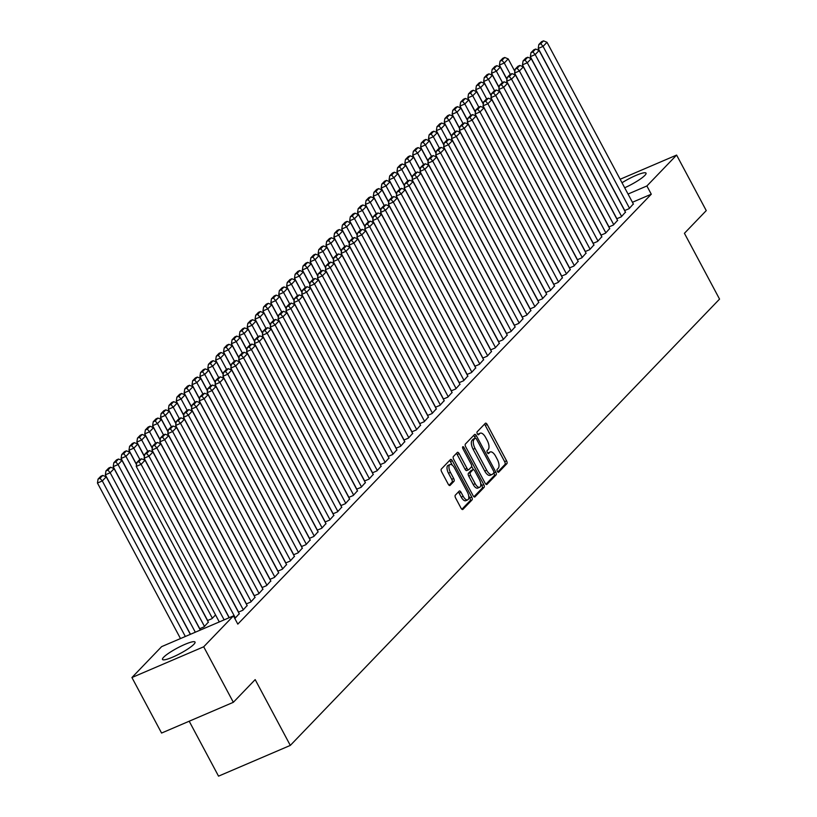 <?xml version="1.0" encoding="UTF-8"?>
<svg xmlns="http://www.w3.org/2000/svg" width="817" height="817" viewBox="0 0 817 817"><rect width="100%" height="100%" fill="white"/><g stroke="black" fill="none" stroke-linecap="round" stroke-linejoin="round"><path stroke-width="1.23" d="M497.369 471.368A1.624 0.735 66.8 0 0 498.554 472.297A1.624 0.735 66.8 0 0 498.666 472.216L506.887 463.668A2.318 1.042 66.8 0 0 506.581 460.849L487.187 424.513A2.318 1.042 66.8 0 0 485.502 423.186A2.318 1.042 66.8 0 0 485.339 423.298L477.118 431.846A1.624 0.735 66.8 0 0 477.332 433.827A1.624 0.735 66.8 0 0 478.507 434.756A1.624 0.735 66.8 0 0 478.619 434.675L479.691 433.572A7.424 3.35 66.8 0 1 480.212 433.204A7.424 3.35 66.8 0 1 485.615 437.452L487.228 440.475A7.424 3.35 66.8 0 1 488.198 449.513L487.136 450.616A1.624 0.735 66.8 0 0 487.351 452.598A1.624 0.735 66.8 0 0 488.535 453.527A1.624 0.735 66.8 0 0 488.648 453.445L489.71 452.342A7.424 3.35 66.8 0 1 490.231 451.975A7.424 3.35 66.8 0 1 495.633 456.223L497.247 459.256A7.424 3.35 66.8 0 1 498.227 468.284L497.165 469.387A1.624 0.735 66.8 0 0 497.369 471.368M163.635 657.246A18.444 3.084 151.9 0 1 181.18 646.084A18.444 3.084 151.9 0 1 195.038 642.08A18.444 3.084 151.9 0 1 193.895 644.286A18.444 3.084 151.9 0 1 176.349 655.459A18.444 3.084 151.9 0 1 162.501 659.452A18.444 3.084 151.9 0 1 163.635 657.246M622.013 182.763A18.444 3.084 151.9 0 1 646.033 173.153A18.444 3.084 151.9 0 1 644.899 175.359A18.444 3.084 151.9 0 1 624.688 187.767M455.314 495.173A2.318 1.042 66.8 0 0 455.61 497.992L461.054 508.184A2.318 1.042 66.8 0 0 462.739 509.512A2.318 1.042 66.8 0 0 462.912 509.399L472.032 499.912A2.318 1.042 66.8 0 0 471.736 497.083L452.332 460.757A2.318 1.042 66.8 0 0 450.647 459.43A2.318 1.042 66.8 0 0 450.484 459.542L441.354 469.029A2.318 1.042 66.8 0 0 441.66 471.858L448.227 484.164A2.318 1.042 66.8 0 0 449.922 485.492A2.318 1.042 66.8 0 0 450.085 485.38L453.986 481.315A2.318 1.042 66.8 0 0 453.69 478.496L450.422 472.389A6.209 2.798 66.8 0 1 450.055 464.536A6.209 2.798 66.8 0 1 454.569 468.09L467.334 492.008A6.209 2.798 66.8 0 1 467.712 499.861A6.209 2.798 66.8 0 1 463.198 496.307L461.064 492.324A2.318 1.042 66.8 0 0 459.379 490.997A2.318 1.042 66.8 0 0 459.215 491.109L455.314 495.173M233.417 615.895L203.699 646.788L131.925 677.528L161.633 646.635L233.417 615.895L237.808 624.117L651.282 194.201L646.89 185.97L628.038 194.048M620.144 179.26L676.609 155.077L706.256 210.602L684.421 233.305L719.552 299.104L290.311 745.41L255.18 679.611L233.345 702.303L203.699 646.788M676.609 155.077L646.89 185.97M485.114 483.164A2.318 1.042 66.8 0 0 486.799 484.501A2.318 1.042 66.8 0 0 486.973 484.379L496.093 474.891A2.318 1.042 66.8 0 0 495.796 472.063L476.393 435.737A2.318 1.042 66.8 0 0 474.708 434.409A2.318 1.042 66.8 0 0 474.544 434.521L465.414 444.019A2.318 1.042 66.8 0 0 465.721 446.838L485.114 483.164M484.062 487.402L474.943 496.889A2.318 1.042 66.8 0 1 474.769 497.002A2.318 1.042 66.8 0 1 473.084 495.674L453.69 459.348A2.318 1.042 66.8 0 1 453.384 456.519L457.295 452.465A2.318 1.042 66.8 0 1 457.459 452.342A2.318 1.042 66.8 0 1 459.144 453.67L467.007 468.407A2.318 1.042 66.8 0 0 468.692 469.734A2.318 1.042 66.8 0 0 468.856 469.622L471.45 466.926A2.318 1.042 66.8 0 0 471.143 464.107L462.953 448.768A1.624 0.735 66.8 0 1 462.861 446.705A1.624 0.735 66.8 0 1 464.036 447.645L483.766 484.573A2.318 1.042 66.8 0 1 484.062 487.402L482.132 488.229L473.921 496.756M189.197 721.217L218.537 776.15L290.311 745.41M234.816 618.51L239.248 613.72M246.285 603.957L250.778 602.027L255.006 597.329M215.545 614.935L211.981 618.653L207.487 620.573M262.053 587.566L266.536 585.646L270.774 580.938M277.811 571.175L282.304 569.255L286.532 564.547M293.579 554.784L298.072 552.864L302.3 548.156M309.347 538.393L313.83 536.473L318.058 531.765M325.105 522.002L329.598 520.082L333.826 515.374M340.873 505.611L345.356 503.691L349.584 498.983M356.631 489.22L361.124 487.3L365.352 482.592M372.399 472.829L376.882 470.909L381.12 466.211M388.157 456.437L392.65 454.518L396.878 449.82M403.925 440.046L408.408 438.126L412.646 433.429M419.683 423.666L424.176 421.735L428.404 417.038M435.451 407.274L439.944 405.344L444.172 400.647M451.219 390.883L455.702 388.953L459.93 384.256M466.977 374.492L471.47 372.572L475.698 367.864M482.745 358.101L487.228 356.181L491.456 351.473M498.503 341.71L502.996 339.79L507.224 335.082M514.271 325.319L518.754 323.399L522.992 318.691M530.029 308.928L534.522 307.008L538.75 302.3M545.797 292.537L550.28 290.617L554.518 285.909M561.555 276.146L566.048 274.226L570.276 269.518M577.323 259.755L581.816 257.835L586.044 253.127M593.091 243.364L597.574 241.444L601.802 236.746M608.849 226.973L613.342 225.053L617.57 220.355M624.617 210.592L629.1 208.662L633.328 203.964M651.282 194.201L632.429 202.279M616.733 218.782L621.216 216.862L625.454 212.154M600.965 235.173L605.458 233.254L609.686 228.546M585.207 251.565L589.69 249.645L593.928 244.937M569.439 267.956L573.932 266.036L578.16 261.328M553.681 284.347L558.164 282.416L562.392 277.719M537.913 300.738L542.406 298.808L546.634 294.11M522.155 317.129L526.638 315.199L530.866 310.501M506.387 333.51L510.88 331.59L515.108 326.892M490.619 349.901L495.112 347.981L499.34 343.283M474.861 366.292L479.344 364.372L483.582 359.664M459.093 382.683L463.586 380.763L467.814 376.055M443.335 399.074L447.818 397.154L452.056 392.446M427.567 415.465L432.06 413.545L436.288 408.837M411.809 431.856L416.292 429.936L420.52 425.228M396.041 448.247L400.534 446.327L404.762 441.619M380.283 464.638L384.766 462.718L388.994 458.01M364.515 481.029L369.008 479.109L373.236 474.401M348.747 497.42L353.24 495.49L357.468 490.792M332.989 513.811L337.472 511.881L341.71 507.183M317.221 530.202L321.714 528.272L325.942 523.574M301.463 546.583L305.946 544.663L310.184 539.966M285.695 562.974L290.188 561.054L294.416 556.357M269.937 579.365L274.42 577.445L278.648 572.748M254.169 595.756L258.662 593.836L262.89 589.128M199.603 628.763L204.097 626.843L208.325 622.135M238.411 612.147L242.894 610.228L247.122 605.52M233.345 702.303L161.572 733.053L131.925 677.528M490.231 451.975L488.3 452.802A7.424 3.35 66.8 0 0 487.769 453.169L489.71 452.342M480.212 433.204L478.272 434.031A7.424 3.35 66.8 0 0 477.751 434.399L479.691 433.572M497.778 471.95L504.947 464.495A2.318 1.042 66.8 0 0 504.651 461.676L485.247 425.351A2.318 1.042 66.8 0 0 484.41 424.268M475.3 438.157L474.452 436.564A2.318 1.042 66.8 0 0 473.615 435.481M485.952 484.246L494.152 475.719A2.318 1.042 66.8 0 0 493.856 472.9L493.815 472.829M493.734 472.951A1.624 0.735 66.8 0 0 493.529 470.97L476.495 439.086A1.624 0.735 66.8 0 0 475.32 438.157A1.624 0.735 66.8 0 0 475.198 438.229L474.074 439.403A7.424 3.35 66.8 0 0 475.055 448.431L486.687 470.235A7.424 3.35 66.8 0 0 492.089 474.483A7.424 3.35 66.8 0 0 492.62 474.115L493.734 472.951M473.513 438.954A1.624 0.735 66.8 0 0 473.38 438.984A1.624 0.735 66.8 0 0 473.257 439.066L475.198 438.229M492.089 474.483L490.149 475.31A7.424 3.35 66.8 0 1 484.747 471.062L473.114 449.268A7.424 3.35 66.8 0 1 472.134 440.23L473.257 439.066M468.498 469.775L466.916 470.449A2.318 1.042 66.8 0 1 466.752 470.572A2.318 1.042 66.8 0 1 465.067 469.244L457.203 454.507A2.318 1.042 66.8 0 0 456.366 453.425M471.675 466.405L473.38 469.601M480.662 483.225L481.826 485.41L483.766 484.573M475.177 483.695A6.209 2.798 66.8 0 0 479.691 487.249A6.209 2.798 66.8 0 0 479.313 479.395L474.81 470.97A2.318 1.042 66.8 0 0 473.125 469.642A2.318 1.042 66.8 0 0 472.961 469.755L470.367 472.451A2.318 1.042 66.8 0 0 470.674 475.269L475.177 483.695L473.237 484.532A6.209 2.798 66.8 0 0 477.751 488.086L479.691 487.249M471.378 470.429A2.318 1.042 66.8 0 0 471.184 470.469A2.318 1.042 66.8 0 0 471.021 470.582L472.961 469.755M473.237 484.532L468.733 476.107A2.318 1.042 66.8 0 1 468.427 473.278L471.021 470.582M482.132 488.229A2.318 1.042 66.8 0 0 481.826 485.41M467.712 499.861L465.772 500.698A6.209 2.798 66.8 0 1 461.258 497.134L459.123 493.151A2.318 1.042 66.8 0 0 458.286 492.069M450.055 464.536L448.114 465.363A6.209 2.798 66.8 0 0 448.482 473.217L450.422 472.389M449.074 485.247L452.046 482.153A2.318 1.042 66.8 0 0 451.75 479.324L448.482 473.217M452.322 465.19L450.392 461.585A2.318 1.042 66.8 0 0 449.554 460.502M461.891 509.267L470.102 500.739A2.318 1.042 66.8 0 0 469.795 497.921L468.682 495.827M510.329 74.347L504.263 63.001L508.205 58.906L514.843 71.324M501.975 60.335L504.732 57.466L502.792 58.293L500.035 61.163L501.975 60.335L504.263 63.001L499.412 65.074L507 79.28M508.205 58.906L504.732 57.466M500.035 61.163L499.412 65.074M629.498 208.253L543.06 46.385L538.219 48.458L624.75 210.531M633.441 204.158L547.002 42.29L543.06 46.385L540.772 43.72L543.53 40.85L541.589 41.677L538.832 44.547L540.772 43.72M538.219 48.458L538.832 44.547M543.53 40.85L547.002 42.29M502.445 82.548L496.379 71.191L500.321 67.096L506.959 79.525M494.091 68.526L496.848 65.666L494.908 66.494L492.151 69.363L494.091 68.526L496.379 71.191L491.538 73.275L499.116 87.47M500.321 67.096L496.848 65.666M492.151 69.363L491.538 73.275M494.561 90.738L488.505 79.392L492.447 75.297L499.075 87.715M486.207 76.727L488.964 73.857L487.034 74.684L484.267 77.554L486.207 76.727L488.505 79.392L483.654 81.465L491.231 95.671M492.447 75.297L488.964 73.857M484.267 77.554L483.654 81.465M621.614 216.454L535.186 54.576L530.335 56.659L616.866 218.721M625.556 212.349L539.128 50.48L535.186 54.576L532.888 51.91L535.646 49.04L533.715 49.878L530.948 52.748L532.888 51.91M530.335 56.659L530.948 52.748M535.646 49.04L539.128 50.48M613.73 224.644L527.302 62.776L522.451 64.849L608.992 226.922M617.672 220.549L531.244 58.671L527.302 62.776L525.014 60.111L527.772 57.241L525.831 58.068L523.074 60.938L525.014 60.111M522.451 64.849L523.074 60.938M527.772 57.241L531.244 58.671M486.677 98.939L480.621 87.582L484.563 83.487L491.201 95.916M478.333 84.917L481.09 82.047L479.15 82.885L476.393 85.754L478.333 84.917L480.621 87.582L475.77 89.666L483.358 103.861M484.563 83.487L481.09 82.047M476.393 85.754L475.77 89.666M478.803 107.129L472.737 95.783L476.679 91.688L483.317 104.106M470.449 93.118L473.206 90.248L471.266 91.075L468.509 93.945L470.449 93.118L472.737 95.783L467.886 97.856L475.474 112.062M476.679 91.688L473.206 90.248M468.509 93.945L467.886 97.856M605.846 232.845L519.418 70.967L514.567 73.05L601.108 235.112M609.788 228.74L523.36 66.871L519.418 70.967L517.13 68.301L519.888 65.431L517.947 66.269L515.19 69.139L517.13 68.301M514.567 73.05L515.19 69.139M519.888 65.431L523.36 66.871M597.973 241.035L511.534 79.167L506.683 81.24L593.224 243.313M601.915 236.94L515.476 75.062L511.534 79.167L509.246 76.502L512.004 73.632L510.063 74.459L507.306 77.329L509.246 76.502M506.683 81.24L507.306 77.329M512.004 73.632L515.476 75.062M470.919 115.33L464.853 103.973L468.795 99.878L475.433 112.307M462.565 101.308L465.322 98.438L463.382 99.276L460.625 102.145L462.565 101.308L464.853 103.973L460.002 106.057L467.59 120.252M468.795 99.878L465.322 98.438M460.625 102.145L460.002 106.057M590.088 249.226L503.66 87.358L498.809 89.431L585.34 251.503M594.03 245.131L507.592 83.263L503.66 87.358L501.362 84.692L504.12 81.823L502.179 82.66L499.422 85.53L501.362 84.692M498.809 89.431L499.422 85.53M504.12 81.823L507.592 83.263M463.035 123.52L456.979 112.174L460.911 108.069L467.549 120.497M454.681 109.509L457.438 106.639L455.498 107.466L452.741 110.336L454.681 109.509L456.979 112.174L452.128 114.247L459.705 128.453M460.911 108.069L457.438 106.639M452.741 110.336L452.128 114.247M582.204 257.426L495.776 95.558L490.925 97.631L577.456 259.704M586.146 253.331L499.718 91.453L495.776 95.558L493.478 92.893L496.246 90.023L494.305 90.85L491.548 93.72L493.478 92.893M490.925 97.631L491.548 93.72M496.246 90.023L499.718 91.453M455.151 131.721L449.095 120.365L453.037 116.269L459.665 128.698M446.797 117.699L449.564 114.829L447.624 115.667L444.867 118.536L446.797 117.699L449.095 120.365L444.244 122.448L451.821 136.643M453.037 116.269L449.564 114.829M444.867 118.536L444.244 122.448M447.267 139.911L441.211 128.565L445.153 124.46L451.791 136.888M438.923 125.9L441.68 123.03L439.74 123.857L436.983 126.727L438.923 125.9L441.211 128.565L436.36 130.638L443.948 144.844M445.153 124.46L441.68 123.03M436.983 126.727L436.36 130.638M439.393 148.102L433.327 136.756L437.269 132.66L443.907 145.089M431.039 134.09L433.796 131.22L431.856 132.058L429.099 134.917L431.039 134.09L433.327 136.756L428.476 138.829L436.064 153.034M437.269 132.66L433.796 131.22M429.099 134.917L428.476 138.829M431.509 156.302L425.443 144.956L429.385 140.851L436.023 153.279M423.155 142.291L425.912 139.421L423.972 140.248L421.215 143.118L423.155 142.291L425.443 144.956L420.602 147.029L428.179 161.235M429.385 140.851L425.912 139.421M421.215 143.118L420.602 147.029M423.625 164.493L417.569 153.147L421.511 149.051L428.139 161.48M415.271 150.481L418.028 147.611L416.098 148.449L413.331 151.308L415.271 150.481L417.569 153.147L412.718 155.22L420.295 169.425M421.511 149.051L418.028 147.611M413.331 151.308L412.718 155.22M415.741 172.693L409.685 161.337L413.627 157.242L420.265 169.67M407.397 158.682L410.154 155.812L408.214 156.639L405.457 159.509L407.397 158.682L409.685 161.337L404.834 163.42L412.422 177.616M413.627 157.242L410.154 155.812M405.457 159.509L404.834 163.42M407.867 180.884L401.801 169.538L405.743 165.442L412.381 177.861M399.513 166.872L402.27 164.003L400.33 164.83L397.573 167.699L399.513 166.872L401.801 169.538L396.95 171.611L404.538 185.816M405.743 165.442L402.27 164.003M397.573 167.699L396.95 171.611M399.983 189.084L393.917 177.728L397.859 173.633L404.497 186.062M391.629 175.063L394.386 172.203L392.446 173.03L389.689 175.9L391.629 175.063L393.917 177.728L389.066 179.811L396.653 194.007M397.859 173.633L394.386 172.203M389.689 175.9L389.066 179.811M392.099 197.275L386.043 185.929L389.985 181.834L396.613 194.252M383.745 183.263L386.502 180.394L384.562 181.221L381.805 184.091L383.745 183.263L386.043 185.929L381.192 188.002L388.769 202.208M389.985 181.834L386.502 180.394M381.805 184.091L381.192 188.002M384.215 205.475L378.159 194.119L382.101 190.024L388.729 202.453M375.861 191.454L378.628 188.594L376.688 189.421L373.931 192.291L375.861 191.454L378.159 194.119L373.308 196.203L380.885 210.398M382.101 190.024L378.628 188.594M373.931 192.291L373.308 196.203M376.331 213.666L370.275 202.32L374.217 198.225L380.855 210.643M367.987 199.654L370.744 196.785L368.804 197.612L366.047 200.482L367.987 199.654L370.275 202.32L365.424 204.393L373.012 218.599M374.217 198.225L370.744 196.785M366.047 200.482L365.424 204.393M368.457 221.867L362.391 210.51L366.333 206.415L372.971 218.844M360.103 207.845L362.86 204.975L360.92 205.813L358.163 208.682L360.103 207.845L362.391 210.51L357.54 212.594L365.128 226.789M366.333 206.415L362.86 204.975M358.163 208.682L357.54 212.594M360.573 230.057L354.517 218.711L358.449 214.605L365.087 227.034M352.219 216.045L354.976 213.176L353.036 214.003L350.279 216.873L352.219 216.045L354.517 218.711L349.666 220.784L357.243 234.99M358.449 214.605L354.976 213.176M350.279 216.873L349.666 220.784M352.689 238.258L346.633 226.901L350.575 222.806L357.203 235.235M344.335 224.236L347.092 221.366L345.162 222.204L342.394 225.073L344.335 224.236L346.633 226.901L341.782 228.985L349.359 243.18M350.575 222.806L347.092 221.366M342.394 225.073L341.782 228.985M344.805 246.448L338.749 235.102L342.691 230.997L349.329 243.425M336.461 232.436L339.218 229.567L337.278 230.394L334.521 233.264L336.461 232.436L338.749 235.102L333.898 237.175L341.486 251.381M342.691 230.997L339.218 229.567M334.521 233.264L333.898 237.175M336.931 254.638L330.865 243.292L334.807 239.197L341.445 251.626M328.577 240.627L331.334 237.757L329.394 238.595L326.637 241.454L328.577 240.627L330.865 243.292L326.014 245.366L333.602 259.571M334.807 239.197L331.334 237.757M326.637 241.454L326.014 245.366M329.047 262.839L322.981 251.493L326.923 247.388L333.561 259.816M320.693 248.828L323.45 245.958L321.51 246.785L318.753 249.655L320.693 248.828L322.981 251.493L318.13 253.566L325.717 267.772M326.923 247.388L323.45 245.958M318.753 249.655L318.13 253.566M321.163 271.03L315.107 259.683L319.049 255.588L325.677 268.017M312.809 257.018L315.566 254.148L313.626 254.986L310.868 257.845L312.809 257.018L315.107 259.683L310.256 261.757L317.833 275.962M319.049 255.588L315.566 254.148M310.868 257.845L310.256 261.757M313.279 279.23L307.223 267.874L311.165 263.779L317.793 276.207M304.925 265.219L307.692 262.349L305.752 263.176L302.995 266.046L304.925 265.219L307.223 267.874L302.372 269.957L309.949 284.153M311.165 263.779L307.692 262.349M302.995 266.046L302.372 269.957M305.395 287.421L299.339 276.075L303.281 271.979L309.919 284.398M297.051 273.409L299.808 270.539L297.868 271.367L295.111 274.236L297.051 273.409L299.339 276.075L294.488 278.148L302.076 292.353M303.281 271.979L299.808 270.539M295.111 274.236L294.488 278.148M297.521 295.621L291.455 284.265L295.397 280.17L302.035 292.598M289.167 281.599L291.924 278.74L289.984 279.567L287.227 282.437L289.167 281.599L291.455 284.265L286.604 286.348L294.191 300.544M295.397 280.17L291.924 278.74M287.227 282.437L286.604 286.348M289.637 303.812L283.581 292.466L287.513 288.37L294.151 300.789M281.283 289.8L284.04 286.93L282.1 287.758L279.343 290.627L281.283 289.8L283.581 292.466L278.73 294.539L286.307 308.744M287.513 288.37L284.04 286.93M279.343 290.627L278.73 294.539M281.753 312.012L275.697 300.656L279.639 296.561L286.267 308.989M273.399 297.991L276.166 295.131L274.226 295.958L271.458 298.828L273.399 297.991L275.697 300.656L270.846 302.739L278.423 316.935M279.639 296.561L276.166 295.131M271.458 298.828L270.846 302.739M273.869 320.203L267.813 308.857L271.755 304.761L278.393 317.18M265.525 306.191L268.282 303.321L266.342 304.149L263.585 307.018L265.525 306.191L267.813 308.857L262.962 310.93L270.55 325.135M271.755 304.761L268.282 303.321M263.585 307.018L262.962 310.93M265.995 328.403L259.929 317.047L263.871 312.952L270.509 325.38M257.641 314.382L260.398 311.512L258.458 312.349L255.701 315.219L257.641 314.382L259.929 317.047L255.078 319.13L262.666 333.326M263.871 312.952L260.398 311.512M255.701 315.219L255.078 319.13M258.111 336.594L252.044 325.248L255.987 321.142L262.625 333.571M249.757 322.582L252.514 319.713L250.574 320.54L247.817 323.409L249.757 322.582L252.044 325.248L247.204 327.321L254.781 341.526M255.987 321.142L252.514 319.713M247.817 323.409L247.204 327.321M250.227 344.794L244.171 333.438L248.113 329.343L254.741 341.772M241.873 330.773L244.63 327.903L242.69 328.74L239.932 331.61L241.873 330.773L244.171 333.438L239.32 335.521L246.897 349.717M248.113 329.343L244.63 327.903M239.932 331.61L239.32 335.521M242.343 352.985L236.287 341.639L240.229 337.533L246.857 349.962M233.989 338.973L236.756 336.104L234.816 336.931L232.059 339.801L233.989 338.973L236.287 341.639L231.436 343.712L239.013 357.917M240.229 337.533L236.756 336.104M232.059 339.801L231.436 343.712M234.469 361.175L228.403 349.829L232.345 345.734L238.983 358.163M226.115 347.164L228.872 344.294L226.932 345.131L224.175 348.001L226.115 347.164L228.403 349.829L223.552 351.902L231.14 366.108M232.345 345.734L228.872 344.294M224.175 348.001L223.552 351.902M226.585 369.376L220.519 358.03L224.461 353.924L231.099 366.353M218.231 355.364L220.988 352.495L219.048 353.322L216.291 356.192L218.231 355.364L220.519 358.03L215.668 360.103L223.255 374.309M224.461 353.924L220.988 352.495M216.291 356.192L215.668 360.103M218.701 377.566L212.645 366.22L216.576 362.125L223.215 374.554M210.347 363.555L213.104 360.685L211.164 361.522L208.406 364.382L210.347 363.555L212.645 366.22L207.794 368.293L215.371 382.499M216.576 362.125L213.104 360.685M208.406 364.382L207.794 368.293M210.817 385.767L204.761 374.411L208.703 370.315L215.331 382.744M202.463 371.755L205.23 368.886L203.29 369.713L200.522 372.583L202.463 371.755L204.761 374.411L199.91 376.494L207.487 390.689M208.703 370.315L205.23 368.886M200.522 372.583L199.91 376.494M202.933 393.957L196.877 382.611L200.819 378.516L207.457 390.935M194.589 379.946L197.346 377.076L195.406 377.903L192.649 380.773L194.589 379.946L196.877 382.611L192.026 384.684L199.614 398.89M200.819 378.516L197.346 377.076M192.649 380.773L192.026 384.684M195.059 402.158L188.993 390.802L192.935 386.707L199.573 399.135M186.705 388.136L189.462 385.277L187.522 386.104L184.765 388.974L186.705 388.136L188.993 390.802L184.142 392.885L191.729 407.08M192.935 386.707L189.462 385.277M184.765 388.974L184.142 392.885M187.175 410.348L181.108 399.002L185.05 394.907L191.689 407.326M178.821 396.337L181.578 393.467L179.638 394.294L176.88 397.164L178.821 396.337L181.108 399.002L176.268 401.076L183.845 415.281M185.05 394.907L181.578 393.467M176.88 397.164L176.268 401.076M179.291 418.549L173.235 407.193L177.177 403.098L183.805 415.526M170.937 404.527L173.694 401.668L171.754 402.495L168.996 405.365L170.937 404.527L173.235 407.193L168.384 409.276L175.961 423.472M177.177 403.098L173.694 401.668M168.996 405.365L168.384 409.276M171.407 426.74L165.351 415.393L169.293 411.298L175.921 423.717M163.063 412.728L165.82 409.858L163.88 410.685L161.123 413.555L163.063 412.728L165.351 415.393L160.5 417.467L168.077 431.672M169.293 411.298L165.82 409.858M161.123 413.555L160.5 417.467M574.32 265.617L487.892 103.749L483.041 105.822L569.582 267.894M578.262 261.522L491.834 99.654L487.892 103.749L485.604 101.083L488.362 98.214L486.421 99.051L483.664 101.911L485.604 101.083M483.041 105.822L483.664 101.911M488.362 98.214L491.834 99.654M566.447 273.818L480.008 111.939L475.157 114.023L561.698 276.085M570.378 269.722L483.95 107.844L480.008 111.939L477.72 109.284L480.478 106.414L478.537 107.241L475.78 110.111L477.72 109.284M475.157 114.023L475.78 110.111M480.478 106.414L483.95 107.844M558.562 282.008L472.134 120.14L467.283 122.213L553.814 284.285M562.504 277.913L476.066 116.045L472.134 120.14L469.836 117.474L472.594 114.605L470.653 115.442L467.896 118.302L469.836 117.474M467.283 122.213L467.896 118.302M472.594 114.605L476.066 116.045M550.678 290.209L464.25 128.33L459.399 130.414L545.93 292.476M554.62 286.113L468.192 124.235L464.25 128.33L461.952 125.665L464.71 122.805L462.779 123.633L460.012 126.502L461.952 125.665M459.399 130.414L460.012 126.502M464.71 122.805L468.192 124.235M542.794 298.399L456.366 136.531L451.515 138.604L538.056 300.676M546.736 294.304L460.308 132.436L456.366 136.531L454.078 133.865L456.836 130.996L454.895 131.823L452.138 134.693L454.078 133.865M451.515 138.604L452.138 134.693M456.836 130.996L460.308 132.436M534.91 306.6L448.482 144.721L443.631 146.805L530.172 308.867M538.852 302.494L452.424 140.626L448.482 144.721L446.194 142.056L448.952 139.196L447.011 140.024L444.254 142.893L446.194 142.056M443.631 146.805L444.254 142.893M448.952 139.196L452.424 140.626M527.036 314.79L440.598 152.922L435.747 154.995L522.288 317.067M530.979 310.695L444.54 148.827L440.598 152.922L438.31 150.257L441.068 147.387L439.127 148.214L436.37 151.084L438.31 150.257M435.747 154.995L436.37 151.084M441.068 147.387L444.54 148.827M519.152 322.991L432.724 161.112L427.873 163.196L514.404 325.258M523.094 318.885L436.666 157.017L432.724 161.112L430.426 158.447L433.184 155.577L431.243 156.415L428.486 159.284L430.426 158.447M427.873 163.196L428.486 159.284M433.184 155.577L436.666 157.017M511.268 331.181L424.84 169.313L419.989 171.386L506.52 333.459M515.21 327.086L428.782 165.208L424.84 169.313L422.542 166.648L425.31 163.778L423.369 164.605L420.612 167.475L422.542 166.648M419.989 171.386L420.612 167.475M425.31 163.778L428.782 165.208M503.384 339.382L416.956 177.503L412.105 179.587L498.646 341.649M507.326 335.276L420.898 173.408L416.956 177.503L414.668 174.838L417.426 171.968L415.485 172.806L412.728 175.675L414.668 174.838M412.105 179.587L412.728 175.675M417.426 171.968L420.898 173.408M495.51 347.572L409.072 185.704L404.221 187.777L490.762 349.85M499.442 343.477L413.014 181.599L409.072 185.704L406.784 183.039L409.542 180.169L407.601 180.996L404.844 183.866L406.784 183.039M404.221 187.777L404.844 183.866M409.542 180.169L413.014 181.599M487.626 355.763L401.198 193.895L396.347 195.978L482.878 358.04M491.568 351.667L405.13 189.799L401.198 193.895L398.9 191.229L401.658 188.359L399.717 189.197L396.96 192.066L398.9 191.229M396.347 195.978L396.96 192.066M401.658 188.359L405.13 189.799M479.742 363.963L393.314 202.095L388.463 204.168L474.994 366.241M483.684 359.868L397.256 197.99L393.314 202.095L391.016 199.43L393.774 196.56L391.843 197.387L389.076 200.257L391.016 199.43M388.463 204.168L389.076 200.257M393.774 196.56L397.256 197.99M471.858 372.154L385.43 210.286L380.579 212.359L467.12 374.431M475.8 368.058L389.372 206.19L385.43 210.286L383.142 207.62L385.9 204.75L383.959 205.588L381.202 208.447L383.142 207.62M380.579 212.359L381.202 208.447M385.9 204.75L389.372 206.19M463.974 380.354L377.546 218.476L372.695 220.559L459.236 382.622M467.916 376.259L381.488 214.381L377.546 218.476L375.258 215.821L378.016 212.951L376.075 213.778L373.318 216.648L375.258 215.821M372.695 220.559L373.318 216.648M378.016 212.951L381.488 214.381M456.1 388.545L369.662 226.677L364.811 228.75L451.352 390.822M460.042 384.45L373.604 222.581L369.662 226.677L367.374 224.011L370.132 221.141L368.191 221.979L365.434 224.838L367.374 224.011M364.811 228.75L365.434 224.838M370.132 221.141L373.604 222.581M448.216 396.745L361.788 234.867L356.937 236.95L443.468 399.013M452.158 392.65L365.73 230.772L361.788 234.867L359.49 232.212L362.248 229.342L360.307 230.169L357.55 233.039L359.49 232.212M356.937 236.95L357.55 233.039M362.248 229.342L365.73 230.772M440.332 404.936L353.904 243.068L349.053 245.141L435.584 407.213M444.274 400.841L357.846 238.972L353.904 243.068L351.606 240.402L354.374 237.533L352.433 238.36L349.676 241.229L351.606 240.402M349.053 245.141L349.676 241.229M354.374 237.533L357.846 238.972M432.448 413.136L346.02 251.258L341.169 253.341L427.71 415.404M436.39 409.031L349.962 247.163L346.02 251.258L343.732 248.593L346.49 245.733L344.549 246.56L341.792 249.43L343.732 248.593M341.169 253.341L341.792 249.43M346.49 245.733L349.962 247.163M424.574 421.327L338.136 259.459L333.285 261.532L419.826 423.604M428.506 417.232L342.078 255.364L338.136 259.459L335.848 256.793L338.606 253.924L336.665 254.751L333.908 257.621L335.848 256.793M333.285 261.532L333.908 257.621M338.606 253.924L342.078 255.364M416.69 429.528L330.262 267.649L325.411 269.733L411.942 431.795M420.632 425.422L334.194 263.554L330.262 267.649L327.964 264.984L330.722 262.114L328.781 262.951L326.024 265.821L327.964 264.984M325.411 269.733L326.024 265.821M330.722 262.114L334.194 263.554M408.806 437.718L322.378 275.85L317.527 277.923L404.058 439.995M412.748 433.623L326.32 271.755L322.378 275.85L320.08 273.184L322.848 270.315L320.907 271.142L318.14 274.012L320.08 273.184M317.527 277.923L318.14 274.012M322.848 270.315L326.32 271.755M400.922 445.919L314.494 284.04L309.643 286.124L396.184 448.186M404.864 441.813L318.436 279.945L314.494 284.04L312.206 281.375L314.964 278.505L313.023 279.343L310.266 282.212L312.206 281.375M309.643 286.124L310.266 282.212M314.964 278.505L318.436 279.945M393.038 454.109L306.61 292.241L301.759 294.314L388.3 456.386M396.98 450.014L310.552 288.135L306.61 292.241L304.322 289.575L307.08 286.706L305.139 287.533L302.382 290.403L304.322 289.575M301.759 294.314L302.382 290.403M307.08 286.706L310.552 288.135M385.164 462.299L298.726 300.431L293.885 302.515L380.416 464.577M389.106 458.204L302.668 296.336L298.726 300.431L296.438 297.766L299.196 294.896L297.255 295.734L294.498 298.603L296.438 297.766M293.885 302.515L294.498 298.603M299.196 294.896L302.668 296.336M377.28 470.5L290.852 308.632L286.001 310.705L372.532 472.777M381.222 466.405L294.794 304.527L290.852 308.632L288.554 305.966L291.312 303.097L289.371 303.924L286.614 306.794L288.554 305.966M286.001 310.705L286.614 306.794M291.312 303.097L294.794 304.527M369.396 478.691L282.968 316.822L278.117 318.896L364.658 480.968M373.338 474.595L286.91 312.727L282.968 316.822L280.67 314.157L283.438 311.287L281.497 312.125L278.74 314.984L280.67 314.157M278.117 318.896L278.74 314.984M283.438 311.287L286.91 312.727M361.512 486.891L275.084 325.023L270.233 327.096L356.774 489.158M365.454 482.796L279.026 320.918L275.084 325.023L272.796 322.358L275.554 319.488L273.613 320.315L270.856 323.185L272.796 322.358M270.233 327.096L270.856 323.185M275.554 319.488L279.026 320.918M353.638 495.082L267.2 333.213L262.349 335.287L348.89 497.359M357.57 490.986L271.142 329.118L267.2 333.213L264.912 330.548L267.67 327.678L265.729 328.516L262.972 331.375L264.912 330.548M262.349 335.287L262.972 331.375M267.67 327.678L271.142 329.118M345.754 503.282L259.326 341.404L254.475 343.487L341.006 505.549M349.696 499.187L263.258 337.309L259.326 341.404L257.028 338.749L259.786 335.879L257.845 336.706L255.088 339.576L257.028 338.749M254.475 343.487L255.088 339.576M259.786 335.879L263.258 337.309M337.87 511.473L251.442 349.605L246.591 351.678L333.122 513.75M341.812 507.377L255.384 345.509L251.442 349.605L249.144 346.939L251.912 344.069L249.971 344.897L247.204 347.766L249.144 346.939M246.591 351.678L247.204 347.766M251.912 344.069L255.384 345.509M329.986 519.673L243.558 357.795L238.707 359.878L325.248 521.94M333.928 515.568L247.5 353.7L243.558 357.795L241.27 355.129L244.028 352.27L242.087 353.097L239.33 355.967L241.27 355.129M238.707 359.878L239.33 355.967M244.028 352.27L247.5 353.7M322.102 527.864L235.674 365.996L230.823 368.069L317.364 530.141M326.044 523.768L239.616 361.9L235.674 365.996L233.386 363.33L236.144 360.46L234.203 361.288L231.446 364.157L233.386 363.33M230.823 368.069L231.446 364.157M236.144 360.46L239.616 361.9M314.228 536.064L227.79 374.186L222.949 376.269L309.48 538.332M318.17 531.959L231.732 370.091L227.79 374.186L225.502 371.521L228.26 368.661L226.319 369.488L223.562 372.358L225.502 371.521M222.949 376.269L223.562 372.358M228.26 368.661L231.732 370.091M306.344 544.255L219.916 382.387L215.065 384.46L301.596 546.532M310.286 540.16L223.858 378.291L219.916 382.387L217.618 379.721L220.376 376.851L218.435 377.679L215.678 380.548L217.618 379.721M215.065 384.46L215.678 380.548M220.376 376.851L223.858 378.291M298.46 552.455L212.032 390.577L207.181 392.66L293.722 554.723M302.402 548.35L215.974 386.482L212.032 390.577L209.744 387.912L212.502 385.042L210.561 385.879L207.804 388.749L209.744 387.912M207.181 392.66L207.804 388.749M212.502 385.042L215.974 386.482M290.576 560.646L204.148 398.778L199.297 400.851L285.838 562.923M294.518 556.551L208.09 394.672L204.148 398.778L201.86 396.112L204.618 393.243L202.677 394.07L199.92 396.939L201.86 396.112M199.297 400.851L199.92 396.939M204.618 393.243L208.09 394.672M163.533 434.94L157.467 423.584L161.409 419.489L168.047 431.917M155.179 420.918L157.936 418.049L155.996 418.886L153.239 421.756L155.179 420.918L157.467 423.584L152.616 425.667L160.203 439.863M161.409 419.489L157.936 418.049M153.239 421.756L152.616 425.667M282.702 568.836L196.264 406.968L191.413 409.051L277.954 571.114M286.634 564.741L200.206 402.873L196.264 406.968L193.976 404.303L196.734 401.433L194.793 402.27L192.036 405.14L193.976 404.303M191.413 409.051L192.036 405.14M196.734 401.433L200.206 402.873M155.649 443.131L149.582 431.784L153.525 427.679L160.163 440.108M147.295 429.119L150.052 426.249L148.112 427.077L145.355 429.946L147.295 429.119L149.582 431.784L144.732 433.858L152.319 448.063M153.525 427.679L150.052 426.249M145.355 429.946L144.732 433.858M274.818 577.037L188.39 415.169L183.539 417.242L270.07 579.314M278.76 572.942L192.322 411.063L188.39 415.169L186.092 412.503L188.85 409.634L186.909 410.461L184.152 413.331L186.092 412.503M183.539 417.242L184.152 413.331M188.85 409.634L192.322 411.063M147.765 451.331L141.709 439.975L145.64 435.88L152.279 448.308M139.411 437.309L142.168 434.44L140.228 435.277L137.47 438.147L139.411 437.309L141.709 439.975L136.858 442.058L144.435 456.254M145.64 435.88L142.168 434.44M137.47 438.147L136.858 442.058M266.934 585.227L180.506 423.359L175.655 425.432L262.186 587.505M270.876 581.132L184.448 419.264L180.506 423.359L178.208 420.694L180.976 417.824L179.035 418.661L176.268 421.521L178.208 420.694M175.655 425.432L176.268 421.521M180.976 417.824L184.448 419.264M139.881 459.522L133.825 448.176L137.767 444.07L144.395 456.499M131.527 445.51L134.294 442.64L132.354 443.468L129.586 446.337L131.527 445.51L133.825 448.176L128.974 450.249L136.551 464.454M137.767 444.07L134.294 442.64M129.586 446.337L128.974 450.249M259.05 593.428L172.622 431.56L167.771 433.633L254.312 595.695M262.992 589.333L176.564 427.454L172.622 431.56L170.334 428.894L173.092 426.025L171.151 426.852L168.394 429.722L170.334 428.894M167.771 433.633L168.394 429.722M173.092 426.025L176.564 427.454M212.369 618.234L125.941 456.366L129.883 452.271L136.521 464.699M123.653 453.701L126.41 450.831L124.47 451.668L121.713 454.538L123.653 453.701L125.941 456.366L121.09 458.439L207.63 620.512M129.883 452.271L126.41 450.831M121.713 454.538L121.09 458.439M251.166 601.618L164.738 439.75L159.887 441.823L246.428 603.896M255.108 597.523L168.68 435.655L164.738 439.75L162.45 437.085L165.208 434.215L163.267 435.053L160.51 437.912L162.45 437.085M159.887 441.823L160.51 437.912M165.208 434.215L168.68 435.655M204.485 626.435L118.056 464.567L121.999 460.461L208.427 622.34M115.769 461.901L118.526 459.031L116.586 459.859L113.829 462.728L115.769 461.901L118.056 464.567L113.206 466.64L199.746 628.712M121.999 460.461L118.526 459.031M113.829 462.728L113.206 466.64M243.292 609.819L156.854 447.941L152.013 450.024L238.544 612.086M247.234 605.724L160.796 443.845L156.854 447.941L154.566 445.285L157.324 442.416L155.383 443.243L152.626 446.113L154.566 445.285M152.013 450.024L152.626 446.113M157.324 442.416L160.796 443.845M195.314 632.205L110.172 472.757L114.114 468.662L200.308 630.07M107.885 470.092L110.642 467.222L108.702 468.059L105.944 470.919L107.885 470.092L110.172 472.757L105.332 474.83L190.463 634.288M114.114 468.662L110.642 467.222M105.944 470.919L105.332 474.83M235.408 618.009L148.98 456.141L144.129 458.214L229.271 617.672M239.35 613.914L152.922 452.046L148.98 456.141L146.682 453.476L149.44 450.606L147.499 451.433L144.742 454.303L146.682 453.476M144.129 458.214L144.742 454.303M149.44 450.606L152.922 452.046M185.336 636.484L102.299 480.947L106.241 476.852L190.33 634.349M100.001 478.292L102.758 475.423L100.818 476.25L98.06 479.119L100.001 478.292L102.299 480.947L97.448 483.031L180.486 638.557M106.241 476.852L102.758 475.423M98.06 479.119L97.448 483.031M224.144 619.868L141.096 464.332L136.245 466.415L219.293 621.941M229.128 617.734L145.038 460.237L141.096 464.332L138.808 461.666L141.566 458.807L139.625 459.634L136.868 462.504L138.808 461.666M136.245 466.415L136.868 462.504M141.566 458.807L145.038 460.237M485.247 425.351L487.187 424.513M504.651 461.676L506.581 460.849M504.947 464.495L506.887 463.668M474.452 436.564L476.393 435.737M493.856 472.9L495.796 472.063M494.152 475.719L496.093 474.891M472.134 440.23L474.074 439.403M473.114 449.268L475.055 448.431M484.747 471.062L486.687 470.235M457.203 454.507L459.144 453.67M465.067 469.244L467.007 468.407M462.718 448.206L464.036 447.645M468.427 473.278L470.367 472.451M468.733 476.107L470.674 475.269M459.123 493.151L461.064 492.324M461.258 497.134L463.198 496.307M451.75 479.324L453.69 478.496M452.046 482.153L453.986 481.315M450.392 461.585L452.332 460.757M469.795 497.921L471.736 497.083M470.102 500.739L472.032 499.912M473.38 438.984L475.32 438.157M466.752 470.572L468.692 469.734M471.184 470.469L473.125 469.642"/></g></svg>

